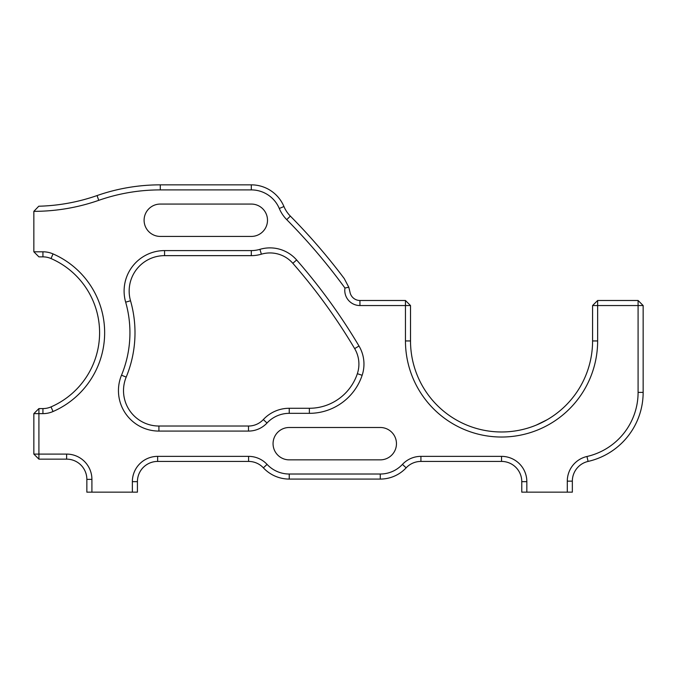 <?xml version="1.0" encoding="UTF-8"?>
<svg xmlns="http://www.w3.org/2000/svg" width="677" height="677" viewBox="0 0 677 677"><rect width="100%" height="100%" fill="white"/><g stroke="black" fill="none" stroke-linecap="round" stroke-linejoin="round"><path stroke-width="1.02" d="M359.005 346.023A35.399 35.399 0 0 1 362.144 375.286A55.632 55.632 0 0 1 309.372 413.334L289.24 413.334A30.347 30.347 0 0 0 267.017 423.015A25.286 25.286 0 0 1 248.501 431.08L158.909 431.08A40.459 40.459 0 0 1 121.513 375.185A111.256 111.256 0 0 0 125.66 302.162A40.459 40.459 0 0 1 164.562 250.592L251.311 250.592A30.347 30.347 0 0 0 259.934 249.339A35.399 35.399 0 0 1 296.636 259.976A582.025 582.025 0 0 1 359.005 346.023L354.655 348.604A576.965 576.965 0 0 0 292.828 263.302A30.347 30.347 0 0 0 261.373 254.188A35.399 35.399 0 0 1 251.311 255.644L164.562 255.644A35.399 35.399 0 0 0 130.526 300.766A116.317 116.317 0 0 1 126.193 377.114A35.399 35.399 0 0 0 158.909 426.028L248.501 426.028A20.225 20.225 0 0 0 263.319 419.571A35.399 35.399 0 0 1 289.24 408.273L309.372 408.273A50.572 50.572 0 0 0 357.354 373.687A30.347 30.347 0 0 0 354.655 348.604M53.034 253.909A85.971 85.971 0 0 1 53.034 411.523A25.286 25.286 0 0 1 42.93 413.63L38.911 413.63L38.911 454.089L66.625 454.089A25.286 25.286 0 0 1 91.911 479.375L91.911 492.154L86.851 492.154L86.851 479.375A20.225 20.225 0 0 0 66.625 459.15L38.911 459.15L38.911 454.089L33.85 454.089L33.85 413.63L38.911 413.63L38.911 408.578L42.93 408.578A20.225 20.225 0 0 0 51.02 406.894A80.918 80.918 0 0 0 51.02 258.546A20.225 20.225 0 0 0 42.93 256.862L38.911 256.862L33.85 251.802L42.93 251.802A25.286 25.286 0 0 1 53.034 253.909L51.02 258.546M267.5 220.245A16.18 16.18 0 0 0 251.311 204.065L160.28 204.065A16.18 16.18 0 0 0 144.099 220.245A16.18 16.18 0 0 0 160.28 236.425L251.311 236.425A16.18 16.18 0 0 0 267.5 220.245M396.46 443.672A16.18 16.18 0 0 0 380.271 427.492L289.24 427.492A16.18 16.18 0 0 0 273.059 443.672A16.18 16.18 0 0 0 289.24 459.861L380.271 459.861A16.18 16.18 0 0 0 396.46 443.672M536.421 425.029L547.058 419.782C551.95 416.82 551.95 416.82 547.058 419.782C551.95 416.82 551.95 416.82 547.058 419.782M33.85 211.342L38.775 206.223A191.726 191.726 0 0 0 97.065 195.568A191.726 191.726 0 0 1 160.28 184.846L251.311 184.846A35.399 35.399 0 0 1 283.942 206.519A30.347 30.347 0 0 0 290.34 216.098A607.311 607.311 0 0 1 344.271 278.611L348.782 287.217L344.957 288.03A602.251 602.251 0 0 0 286.743 219.653A35.399 35.399 0 0 1 279.288 208.482A30.347 30.347 0 0 0 251.311 189.898L160.28 189.898A186.674 186.674 0 0 0 98.732 200.341A196.787 196.787 0 0 1 33.85 211.342L33.85 251.802M132.362 492.154L132.362 481.652A25.286 25.286 0 0 1 157.648 456.366L248.594 456.366A25.286 25.286 0 0 1 267.068 464.388A30.347 30.347 0 0 0 289.24 474.018L380.271 474.018A30.347 30.347 0 0 0 402.443 464.388A25.286 25.286 0 0 1 420.925 456.366L501.547 456.366A25.286 25.286 0 0 1 526.833 481.652L526.833 492.154L521.772 492.154L521.772 481.652A20.225 20.225 0 0 0 501.547 461.426L420.925 461.426A20.225 20.225 0 0 0 406.141 467.841A35.399 35.399 0 0 1 380.271 479.079L289.24 479.079A35.399 35.399 0 0 1 263.378 467.841A20.225 20.225 0 0 0 248.594 461.426L157.648 461.426A20.225 20.225 0 0 0 137.423 481.652L137.423 492.154L91.911 492.154M567.292 492.154L567.292 481.144A25.286 25.286 0 0 1 586.959 456.493A65.745 65.745 0 0 0 638.089 392.389L638.089 305.547L643.15 305.547L643.15 392.389A70.806 70.806 0 0 1 588.085 461.426A20.225 20.225 0 0 0 572.344 481.144L572.344 492.154L526.833 492.154M638.089 300.486L638.089 305.547L597.639 305.547L597.639 300.486L638.089 300.486L643.15 305.547M592.578 305.547L597.639 305.547L597.639 340.946A96.092 96.092 0 0 1 501.547 437.029A96.092 96.092 0 0 1 405.455 340.946L405.455 305.547L410.516 305.547L410.516 340.946A91.031 91.031 0 0 0 501.547 431.977A91.031 91.031 0 0 0 592.578 340.946L592.578 305.547L597.639 300.486M348.782 287.217L349.958 291.982A10.113 10.113 0 0 0 359.944 300.486L405.455 300.486L410.516 305.547M405.455 300.486L405.455 305.547L359.944 305.547A15.173 15.173 0 0 1 344.957 288.03M33.85 454.089L38.911 459.15M33.85 413.63L38.911 408.578M86.851 479.375L91.911 479.375M66.625 459.15L66.625 454.089M42.93 408.578L42.93 413.63M51.02 406.894L53.034 411.523M42.93 256.862L42.93 251.802M567.292 481.144L572.344 481.144M586.959 456.493L588.085 461.426M638.089 392.389L643.15 392.389M97.065 195.568L98.732 200.341M160.28 184.846L160.28 189.898M597.639 340.946L592.578 340.946M251.311 184.846L251.311 189.898M405.455 340.946L410.516 340.946M283.942 206.519L279.288 208.482M290.34 216.098L286.743 219.653M359.944 305.547L359.944 300.486M132.362 481.652L137.423 481.652M157.648 456.366L157.648 461.426M248.594 456.366L248.594 461.426M267.068 464.388L263.378 467.841M289.24 474.018L289.24 479.079M380.271 474.018L380.271 479.079M402.443 464.388L406.141 467.841M420.925 456.366L420.925 461.426M501.547 456.366L501.547 461.426M526.833 481.652L521.772 481.652M164.562 250.592L164.562 255.644M130.526 300.766L125.66 302.162M251.311 250.592L251.311 255.644M126.193 377.114L121.513 375.185M259.934 249.339L261.373 254.188M158.909 426.028L158.909 431.08M296.636 259.976L292.828 263.302M248.501 426.028L248.501 431.08M263.319 419.571L267.017 423.015M362.144 375.286L357.354 373.687M289.24 408.273L289.24 413.334M309.372 413.334L309.372 408.273"/></g></svg>
